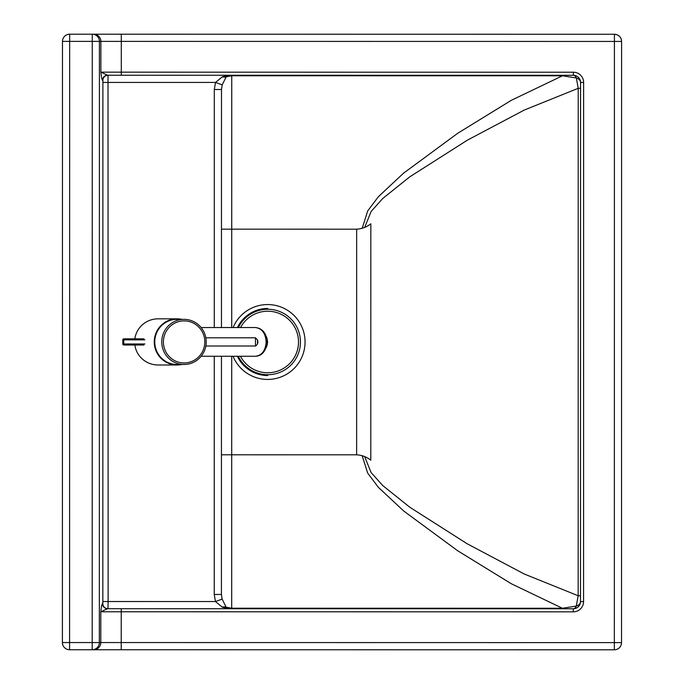 <?xml version="1.0" encoding="UTF-8"?>
<svg xmlns="http://www.w3.org/2000/svg" width="684" height="684" viewBox="0 0 684 684"><rect width="100%" height="100%" fill="white"/><g stroke="black" fill="none" stroke-linecap="round" stroke-linejoin="round"><path stroke-width="1.03" d="M614.412 34.26L617.062 34.773C619.926 36.072 621.44 38.304 621.594 41.442A7.182 7.182 0 0 0 614.412 34.26L92.263 34.2L121.299 34.209L121.299 41.391L621.594 41.442L621.525 642.618A7.182 7.182 0 0 1 614.343 649.8A7.182 7.182 0 0 0 621.525 642.618L121.23 642.558L121.23 649.74L92.195 649.74L614.343 649.8L614.412 34.26L617.062 34.773M62.475 41.382A7.182 7.182 0 0 1 69.657 34.2L92.263 34.2L92.263 41.382L92.195 642.558L69.588 642.558L69.657 41.382L62.475 41.382L62.406 642.558L69.588 642.558L69.588 649.74A7.182 7.182 0 0 1 62.406 642.558L62.415 642.772M69.588 649.74L92.195 649.74L92.195 642.558L99.342 642.558L99.411 41.382L69.657 41.382L69.657 34.2M214.272 356.27L214.246 594.464L221.428 594.464L221.454 356.27L221.445 454.8L231.705 454.8L231.714 356.27M221.462 327.542L221.488 89.501L221.462 327.542M222.206 84.842L226.233 76.788A7.182 5.13 -143.4 0 1 222.368 76.788L215.528 82.431L222.206 84.842L221.488 89.501L214.306 89.501L214.28 327.55M214.246 594.464L215.469 601.535L222.146 599.133L221.428 594.464M103.019 601.527L108.132 601.527L108.004 75.24A5.13 5.104 -90 0 0 102.891 80.37L102.831 603.579A5.13 5.104 -90 0 0 107.944 608.709L108.132 601.527L215.469 601.535L222.309 607.187A7.182 5.13 -36.6 0 1 226.173 607.187L222.146 599.133M222.309 607.187L228.772 608.717M231.748 75.257L231.748 75.762L226.233 76.788L228.849 75.257L573.372 75.291A7.182 7.182 0 0 1 580.554 82.473L580.494 601.578A7.182 7.182 0 0 1 573.312 608.76L228.781 608.717L226.173 607.187L231.688 608.213L231.688 608.717L107.944 608.709M121.23 608.709L121.23 611.787L573.312 611.838A10.26 10.26 0 0 0 583.572 601.578L583.632 82.473A10.26 10.26 0 0 0 573.372 72.213L121.299 72.162L121.299 75.24L107.602 75.24L100.864 72.162C101.335 76.788 101.882 79.524 102.497 80.37A5.13 5.104 -90 0 1 107.602 75.24L228.807 75.257M228.832 75.257L222.368 76.788M102.831 603.579L102.429 603.579A5.13 5.104 -90 0 0 107.542 608.709L100.805 611.787L100.796 642.558L99.342 642.558A7.182 7.148 -90 0 1 92.195 649.74M580.494 595.755L578.168 595.755L576.296 606.075L562.41 608.256L562.41 608.76L573.312 608.76A7.182 3.83 90 0 0 576.296 606.075A7.182 4.942 180 0 0 580.494 601.578L583.572 601.578M562.47 75.291L562.47 75.796L576.356 77.985A7.182 3.83 90 0 0 573.372 75.291L573.372 72.213M580.554 88.296L578.219 88.296L578.168 595.755L524.269 574.013L467.266 543.823L409.887 507.297L382.741 485.563L371.087 472.524L364.657 456.613M583.632 82.473L580.554 82.473A7.182 4.942 0 0 0 576.356 77.985L578.219 88.296L524.346 110.021L467.386 140.16L409.716 176.874L382.715 198.505L371.13 211.476L364.683 227.396M231.722 327.542L231.748 75.762L562.47 75.796L511.401 100.266L457.741 133.252L403.56 173.18L378.355 196.727L367.684 210.954L362.195 228.319M362.169 455.681L367.65 473.054L378.346 487.316L403.722 511.016L457.622 550.723L511.324 583.76L562.41 608.256L231.688 608.213L231.705 454.8L356.629 454.817C361.93 455.116 366.658 456.912 370.796 460.212L370.831 223.788C366.684 227.097 361.956 228.892 356.655 229.183L221.471 229.166M181.747 364.486A23.085 22.734 -90 0 1 154.251 341.923A23.085 22.734 -90 0 1 181.739 319.342M134.859 345.001A23.436 23.085 -0 0 0 158.098 364.999L176.985 364.999M206.209 341.914A22.572 22.23 90 0 0 183.979 319.342A22.572 22.23 90 0 0 161.757 341.914A22.572 22.23 90 0 0 183.987 364.486A22.572 22.23 90 0 0 206.209 341.914M183.979 319.342L176.976 319.342A22.572 22.23 90 0 0 154.755 341.923A22.572 22.23 90 0 0 176.985 364.486L183.987 364.486M176.976 318.829L158.09 318.838A23.436 23.085 -0 0 0 134.859 338.845M266.153 341.897L266.914 341.897C266.88 346.189 264.614 355.971 255.431 356.261C261.938 355.398 265.503 350.61 266.153 341.897C265.503 333.193 261.929 328.406 255.431 327.542L201.13 327.55M255.44 356.261L201.13 356.27M143.879 338.845L123.813 338.845A1.026 1.026 0 0 0 122.787 339.871L123.736 339.871L123.813 338.845A1.026 1.009 90 0 0 122.804 339.871L122.804 343.975A1.026 1.009 90 0 0 123.813 345.001L143.879 345.001M238.28 356.27A32.721 32.721 0 0 0 300.447 341.991A32.721 32.721 0 0 0 238.365 327.542M267.718 308.45A33.542 33.542 0 0 0 237.451 327.542M237.365 356.27A33.542 33.542 0 0 0 267.726 375.542M240.452 356.27A30.78 30.78 0 0 0 298.498 341.991A30.78 30.78 0 0 0 240.546 327.542M233.022 356.27A37.432 37.432 0 0 0 290.349 371.737A37.432 37.432 0 0 0 290.495 312.366A37.432 37.432 0 0 0 233.09 327.542M356.629 454.817L356.655 229.183M93.717 34.2A7.182 7.148 90 0 1 100.864 41.382L99.411 41.382A7.182 7.148 -90 0 0 92.263 34.2M102.429 603.579C101.822 604.417 101.275 607.153 100.805 611.787L121.23 611.787L121.23 642.558L100.796 642.558A7.182 7.148 90 0 1 93.648 649.74M100.864 41.382L100.864 72.162L121.299 72.162L121.299 41.391L100.864 41.382M103.079 82.422L215.528 82.431L214.306 89.501M573.312 611.838L573.312 608.76M163.399 341.914A21.033 20.708 -90 0 1 184.107 320.882A21.033 20.708 -90 0 1 204.815 341.914A21.033 20.708 -90 0 1 184.107 362.947A21.033 20.708 -90 0 1 163.399 341.914M255.465 337.793L255.465 346.001C257.697 344.608 258.39 342.599 257.543 339.982L255.465 337.793L205.841 337.81M257.543 340.102L257.483 343.701L257.543 340.102M144.888 343.975L122.787 343.975A1.026 1.026 0 0 0 123.813 345.001L123.736 339.871L144.888 339.871M122.804 339.871L122.804 343.975M265.717 335.493A10.26 7.738 90 0 1 265.546 348.729M205.841 346.01L255.465 346.001M255.423 327.542C259.903 327.858 266.726 331.142 266.914 341.897M265.221 349.421L267.709 342.128L265.392 334.741"/></g></svg>
